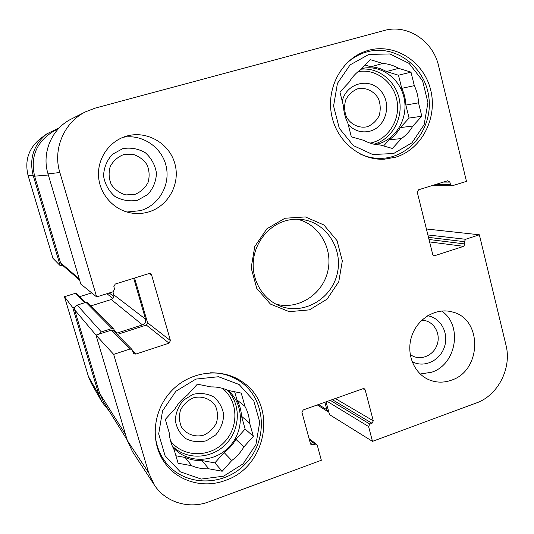 <?xml version="1.0" encoding="UTF-8"?>
<svg xmlns="http://www.w3.org/2000/svg" width="534" height="534" viewBox="0 0 534 534"><rect width="100%" height="100%" fill="white"/><g stroke="black" fill="none" stroke-linecap="round" stroke-linejoin="round"><path stroke-width="0.8" d="M123.508 154.64L132.599 154.219C138.626 156.008 143.432 159.506 147.01 164.719C149.427 170.56 149.76 176.507 148.011 182.548C145.048 188.075 140.676 192.026 134.902 194.409L125.844 194.923C119.79 193.201 114.943 189.73 111.292 184.517C108.816 178.636 108.462 172.636 110.231 166.528C113.248 160.948 117.674 156.989 123.508 154.64M421.726 320.287C433.074 320.053 441.244 333.062 437.139 344.637C433.354 356.318 418.983 361.565 410.152 354.349M203.875 435.097C195.177 437.553 186.333 434.402 181.48 427.053C179.15 421.6 178.837 415.913 180.545 409.985C183.436 404.492 187.654 400.46 193.208 397.877C201.965 395.5 210.75 398.758 215.509 406.094C217.779 411.514 218.072 417.161 216.39 423.021C213.547 428.462 209.375 432.487 203.875 435.097M367.299 126.745C359.135 128.514 350.891 124.676 346.426 116.973C344.31 111.352 344.076 105.659 345.732 99.885C348.495 94.638 352.487 90.947 357.707 88.811C365.924 87.122 374.107 91.067 378.486 98.75C380.555 104.337 380.769 109.984 379.133 115.691C376.417 120.898 372.472 124.582 367.299 126.745M235.921 378.039L237.036 379.213M344.604 65.402C350.404 59.354 357.139 55.069 364.809 52.539L366.965 51.891C394.9 44.048 424.817 66.256 428.749 96.621C433.241 126.892 410.973 156.896 382.491 158.304C374.568 158.725 366.931 157.196 359.589 153.712M209.989 372.792C221.637 372.538 232.05 375.696 241.228 382.271C266.306 400.226 268.208 440.623 245.386 463.879C223.058 487.635 182.535 486.554 164.465 460.635C157.87 451.163 154.733 440.437 155.04 428.435M348.235 124.656C354.589 131.05 361.952 133.193 370.316 131.077C386.476 126.678 392.25 102.808 380.195 90.219C368.58 77.11 346.125 83.444 342.247 101.206M383.566 145.956L389.193 139.801L401.408 138.586L392.397 148.459L379.968 144.941C374.354 144.714 369.021 143.205 363.974 140.415L351.345 136.838L347.874 123.241C345.198 117.78 343.716 111.966 343.422 105.799L339.918 92.082L349.189 82.136C352.246 76.949 356.171 72.731 360.971 69.48L370.162 59.608L382.724 63.459L370.923 66.823L365.096 65.048M386.442 71.556L398.638 68.345L410.993 72.137L398.491 75.227L386.442 71.556C381.59 68.746 376.423 67.171 370.923 66.823M405.86 105.051L418.522 102.828L421.807 116.232L409.071 118.067L405.86 105.051C405.613 99.17 404.238 93.61 401.735 88.35L398.491 75.227M421.807 116.232L412.869 126.024L400.36 127.593L409.071 118.067M410.993 72.137L414.311 85.647L401.735 88.35M368.867 54.435L389.954 53.954L409.104 63.399L422.601 80.774L427.934 102.615L424.129 124.709L411.941 142.838L393.658 153.505L372.752 154.533L353.321 145.582L339.29 128.273L333.576 106.026L337.435 83.351L350.077 64.908L368.867 54.435M414.311 85.647C416.867 91.054 418.276 96.781 418.522 102.828M412.869 126.024C409.905 131.124 406.08 135.309 401.408 138.586M382.724 63.459C388.365 63.826 393.671 65.448 398.638 68.345M400.36 127.593C397.476 132.552 393.752 136.617 389.193 139.801M361.872 68.512C380.976 64.18 400.941 78.959 404.378 99.464C408.123 119.903 394.646 141.096 375.582 144.5M206.291 440.79L215.676 434.95C220.629 429.096 223.305 422.421 223.699 414.918C222.544 407.582 219.207 401.568 213.693 396.875C207.245 393.518 200.343 392.684 192.988 394.359L183.476 400.166C178.429 406.067 175.713 412.815 175.326 420.418C176.54 427.834 179.958 433.868 185.565 438.527C192.08 441.798 198.988 442.553 206.291 440.79M175.92 455.776L185.138 457.464L191.666 465.701L178.096 463.238L174.211 449.915C171.281 444.682 169.618 438.988 169.231 432.827L165.32 419.39L175.139 408.597C178.356 403.13 182.515 398.551 187.621 394.86L197.353 384.16L210.857 386.91C216.904 386.77 222.605 387.931 227.965 390.394L241.241 393.097L244.946 406.341L236.949 399.893L234.666 391.756M241.542 416.273L249.658 423.188L253.336 436.325L245.126 429.042L241.542 416.273C241.214 410.406 239.679 404.946 236.949 399.893M224.126 452.532L231.749 460.535L222.211 471.235L214.848 462.905L224.126 452.532C228.959 448.947 232.897 444.548 235.921 439.335L245.126 429.042M222.211 471.235L208.861 468.812L201.859 460.528L214.848 462.905M253.336 436.325L243.878 446.931L235.921 439.335M195.905 379.087L218.493 376.737L239.112 384.513L253.777 400.727L259.731 422.14L255.919 444.615L243.083 463.866L223.619 476.174L201.245 479.071L180.318 471.829L165.073 455.729L158.685 433.928L162.55 410.853L175.886 391.248L195.905 379.087M244.946 406.341C247.756 411.54 249.325 417.154 249.658 423.188M243.878 446.931C240.761 452.305 236.716 456.837 231.749 460.535M208.861 468.812C202.84 469.086 197.106 468.044 191.666 465.701M201.859 460.528C196.005 460.775 190.424 459.754 185.138 457.464M228.005 390.401C244.151 403.944 244.512 431.285 228.879 447.165C213.533 463.325 186.259 463.432 172.676 446.885M85.794 111.706L71.496 118.935C51.858 128.38 41.385 152.811 48.013 173.89L80.788 284.061L96.654 296.911L59.848 172.502C52.546 149.173 64.14 122.119 85.794 111.706L95.366 108.062L384.24 30.518C407.415 23.783 433.121 40.951 438.641 66.029L466.476 181.393L452.091 185.805L450.436 184.404L449.868 182.074L447.712 180.739L418.536 189.804L417.268 192.22L432.74 254.524L434.135 255.866L463.706 246.341L464.94 243.958L464.38 241.668L465.615 239.285L479.358 234.786L505.972 345.071C511.979 368.059 498.068 395.427 476.375 402.963L372.485 441.358L329.511 414.638L326.074 401.828M122.767 148.639L112.374 154.326C106.873 160.427 103.93 167.623 103.543 175.906C104.911 184.083 108.682 190.912 114.85 196.378C121.999 200.39 129.568 201.685 137.552 200.257L147.785 194.509C153.178 188.455 156.075 181.346 156.469 173.183C155.167 165.099 151.489 158.304 145.435 152.804C138.366 148.692 130.81 147.304 122.767 148.639M126.912 212.011L140.522 210.643C158.978 205.296 170.633 184.844 166.094 165.987C161.795 147.084 142.064 133.76 122.98 137.325M412.021 361.531C423.642 368.293 439.829 360.991 444.361 347.133C449.187 333.376 440.83 317.623 427.56 315.781M420.218 374L431.606 372.245C456.477 364.542 462.971 324.939 441.598 311.015M127.346 440.557L132.465 451.597L154.286 484.892L148.692 472.804L113.655 354.369L95.973 335.092L127.346 440.557L148.692 472.804M98.57 334.251L101.347 331.928L111.946 328.523L113.775 328.957L87.496 302.718L85.981 302.351L77.223 305.094C75.074 306.002 74.213 307.584 74.64 309.833L95.987 335.085L111.452 330.119L113.295 330.553L132.025 349.523L129.962 349.036L113.655 354.369M117.16 334.471L146.323 325.066L147.551 322.776L134.581 278.034M148.559 211.965C142.651 213.693 136.651 214.001 130.55 212.879C113.335 209.708 99.457 193.902 98.523 175.986C97.482 158.084 109.617 140.903 126.531 136.117C146.683 130.196 169.205 143.165 174.792 163.391C180.666 183.529 168.49 206.191 148.559 211.965M451.203 380.261C443.627 382.911 436.225 382.744 429.002 379.774C413.737 373.393 405.78 353.321 411.814 335.886C417.661 318.384 436.118 307.497 452.024 311.889C482.769 318.511 481.982 370.816 451.203 380.261M225.194 480.48C203.314 488.784 177.548 481.414 164.532 462.524C149.573 441.585 153.004 409.358 172.342 390.034C191.546 370.556 222.771 367.465 243.05 382.344C277.907 405.506 266.626 467.083 225.194 480.48M395.434 157.25L384.427 159.179C359.796 160.701 335.879 140.589 331.347 113.669C326.581 86.808 342.407 58.64 366.357 50.977C393.024 42.053 423.068 60.369 430.417 88.978C438.187 117.467 421.9 149.467 395.434 157.25M284.796 221.029C290.282 219.354 295.823 218.827 301.423 219.441C326.274 222.004 343.616 249.131 337.087 274.249C331.08 299.501 303.045 315.334 279.889 305.955C263.369 299.461 252.161 281.385 253.243 262.494C254.277 243.611 267.507 226.316 284.796 221.029M284.969 218.246L266.873 228.799L254.765 246.548L251.16 267.888L256.787 288.453L270.431 304.073L289.248 311.669L309.446 309.874L327.075 299.167L338.77 281.712L342.321 260.879L337.047 240.667L323.898 224.974L305.335 216.924L284.969 218.246M275.904 304.12C297.792 310.247 322.102 294.868 327.636 271.899C333.516 249.018 319.245 224.033 297.044 219.187M154.286 484.892C165.493 502.407 189.016 509.456 208.974 501.786L321.348 460.255L317.289 445.276L316.655 444.321L315 444.101L312.757 444.922L311.088 444.689L310.461 443.741L301.95 412.435L303.252 409.938L362.946 388.712L364.308 388.792L365.183 389.913L373.299 420.839L372.031 423.282L369.848 424.083L368.58 426.532L372.485 441.358M96.654 296.911L113.155 291.758L114.576 289.141L113.842 286.651L115.264 284.035L149.033 273.541L150.535 273.662L151.569 274.91L170.446 340.585L169.064 343.168L135.776 354.102L133.707 353.615L132.025 349.523M426.399 228.993L479.358 234.786M46.725 133.927L40.257 138.72C28.516 148.465 24.471 160.807 28.142 175.746L52.919 258.276L60.209 265.672L33.161 175.379C29.07 158.651 33.589 144.827 46.725 133.927L59.367 127.746M60.209 265.672L62.271 265.051M74.934 306.99L72.791 307.664L64.46 296.71L88.437 376.577L91.207 383.072L101.967 402.009L98.883 394.78L72.791 307.664M109.016 410.753L101.967 402.009M64.46 296.71L75.448 293.306L76.843 293.647L85.567 302.484M79.786 296.624L91.721 292.912M115.511 332.802L117.133 333.049L142.471 324.886C145.028 323.778 146.056 321.868 145.555 319.165L133.707 278.307M113.775 328.957L115.117 332.402M328.871 412.268L326.915 409.798L324.892 402.249M58.934 128.193L51.758 132.379C36.045 142.958 30.338 157.563 34.63 176.18L60.556 262.788L61.69 264.544L79.613 280.096M112.914 291.831L113.789 294.821C114.209 297.058 113.362 298.619 111.246 299.521L90.747 305.955M74.64 309.833L99.651 393.364L103.469 401.835L127.139 439.856M358.014 71.689C375.856 68.205 394.112 82.263 397.102 101.347C400.353 120.37 387.757 139.921 370.035 143.105M361.251 69.18C379.207 67.317 396.542 81.802 399.592 100.766C402.843 119.696 391.322 139.381 374.047 144.207M222.291 388.305C238.344 400.687 239.179 427.153 224.12 442.379C209.361 457.912 182.948 457.444 170.553 440.977M227.21 390.054C241.188 404.024 240.527 429.276 225.889 444.168C211.457 459.267 186.299 460.348 172.302 446.03M362.906 388.725L365.183 389.913M335.319 398.538L373.299 420.839M332.268 399.626L372.031 423.282M330.279 400.326L369.848 424.083M327.269 401.401L368.58 426.532M309.42 439.903L315 444.101M310.267 443.033L312.757 444.922M433.428 255.572L434.903 255.806M443.42 182.074L449.868 182.074M436.151 184.33L450.436 184.404M427.881 234.953L465.615 239.285M428.482 237.363L464.38 241.668M429.009 239.492L464.94 243.958M429.616 241.929L463.706 246.341M148.919 273.582L151.569 274.91M147.551 322.776L170.446 340.585M146.323 325.066L169.064 343.168M132.692 350.965L135.776 354.102M111.452 330.119L129.962 349.036M48.013 173.89L59.848 172.502M113.875 296.584L109.243 292.979M112.908 298.473L106.92 293.707M84.692 302.758L75.448 293.306M33.161 175.379L28.142 175.746M98.883 394.78L88.437 376.577M34.63 176.18L48.347 174.998M60.556 262.788L79.239 278.848M113.789 294.821L145.555 319.165M111.246 299.521L142.471 324.886M114.403 330.306L117.133 333.049M85.981 302.351L111.946 328.523M77.223 305.094L101.347 331.928M99.651 393.364L125.543 434.496M318.544 404.505L326.915 409.798M364.809 52.539L357.466 54.929M382.491 158.304L374.908 158.738M241.228 382.271L234.473 377.344M164.465 460.635L159.526 453.68M309.079 438.648L316.655 444.321M431.906 185.652L452.091 185.805M328.577 412.094L317.316 404.939"/></g></svg>
